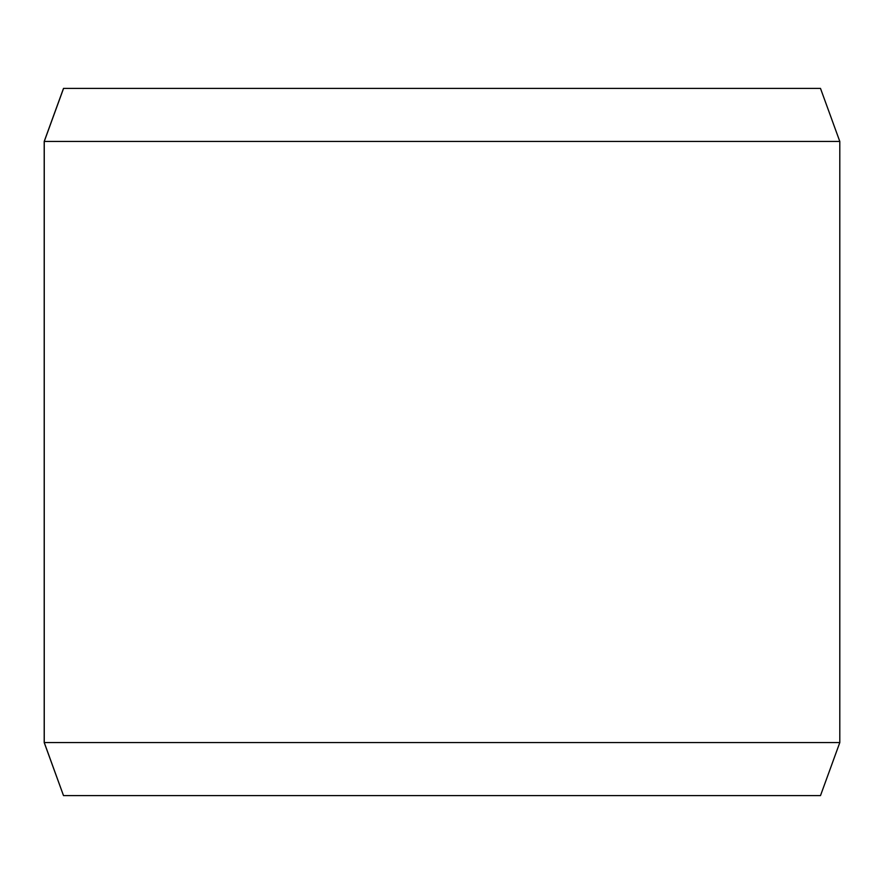 <?xml version="1.0" encoding="UTF-8"?>
<svg xmlns="http://www.w3.org/2000/svg" width="884" height="884" viewBox="0 0 884 884"><rect width="100%" height="100%" fill="white"/><g stroke="black" fill="none" stroke-linecap="round" stroke-linejoin="round"><path stroke-width="1.33" d="M63.56 795.6L820.496 795.6L839.8 742.56L839.8 141.44L820.496 88.4L63.504 88.4L44.2 141.44L44.2 742.56L63.504 795.6L44.255 742.56L44.255 141.44L63.56 88.4M839.8 141.44L44.255 141.44M839.8 742.56L44.255 742.56"/></g></svg>
